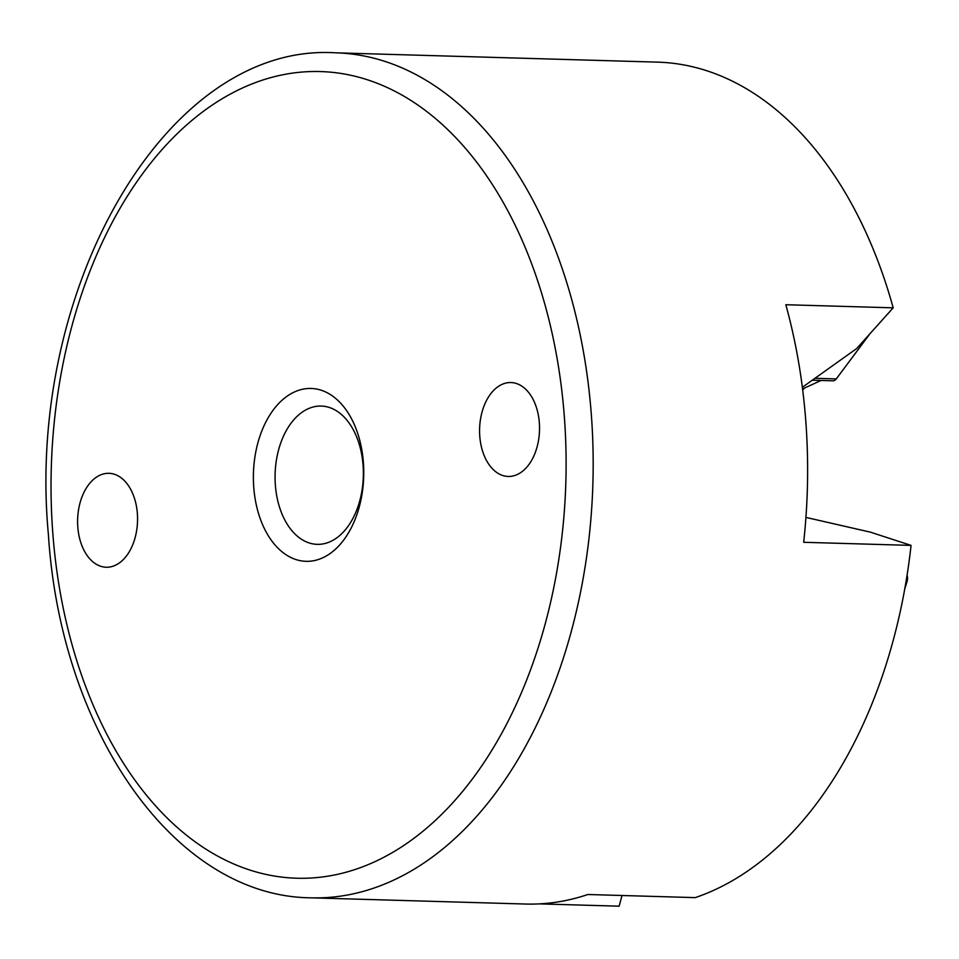 <?xml version="1.0" encoding="UTF-8"?>
<svg xmlns="http://www.w3.org/2000/svg" width="959" height="959" viewBox="0 0 959 959"><rect width="100%" height="100%" fill="white"/><g stroke="black" fill="none" stroke-linecap="round" stroke-linejoin="round"><path stroke-width="1.44" d="M363.077 465.295A69.168 44.126 -88.3 0 0 321.217 406.065A69.168 44.126 -88.3 0 0 275.365 485.098A69.168 44.126 -88.3 0 0 317.213 544.34A69.168 44.126 -88.3 0 0 363.077 465.295M77.799 527.006A46.979 29.969 91.7 0 1 108.942 473.314A46.979 29.969 91.7 0 1 137.365 513.556A46.979 29.969 91.7 0 1 106.221 567.237A46.979 29.969 91.7 0 1 77.799 527.006M539.342 422.775A46.979 29.969 91.7 0 1 508.198 476.455A46.979 29.969 91.7 0 1 479.776 436.225A46.979 29.969 91.7 0 1 510.919 382.545A46.979 29.969 91.7 0 1 539.342 422.775M311.124 897.828A422.679 269.659 -88.3 0 0 587.615 549.543A422.679 269.659 -88.3 0 0 591.343 414.803A422.679 269.659 -88.3 0 0 335.602 52.817C166.015 41.968 25.342 290.097 48.394 534.523C60.825 731.873 174.706 896.701 311.124 897.828L525.556 904.037A422.679 269.659 -88.3 0 0 587.867 894.507L695.227 897.624A422.679 269.659 -88.3 0 0 909.432 558.869A422.679 269.659 -88.3 0 0 911.05 545.395L870.436 532.161L805.932 517.416M911.05 545.395L803.678 542.291A422.679 269.659 91.7 0 0 785.817 304.722L893.189 307.827A422.679 269.659 -88.3 0 0 657.406 62.131L335.602 52.817M802.347 387.292L856.639 348.585L893.189 307.827M539.39 903.881L619.13 906.183L622.019 895.502M812.261 380.22L832.927 380.819A7.684 4.903 -88.3 0 0 836.284 378.913L869.969 333.72M802.563 388.934L821.06 380.471M802.623 389.426L803.834 388.97M904.757 588.922L907.01 581.705A7.684 4.903 -88.3 0 0 907.082 575.136M363.389 462.514A86.454 55.154 91.7 0 1 315.008 560.44A86.454 55.154 91.7 0 1 253.751 487.268A86.454 55.154 91.7 0 1 302.145 389.342A86.454 55.154 91.7 0 1 363.389 462.514M814.958 378.302L836.284 378.913M906.015 581.681L907.01 581.705M564.371 417.129A403.475 257.408 -88.3 0 0 278.554 75.677A403.475 257.408 -88.3 0 0 52.769 532.653A403.475 257.408 -88.3 0 0 338.587 874.105A403.475 257.408 -88.3 0 0 564.371 417.129"/></g></svg>
